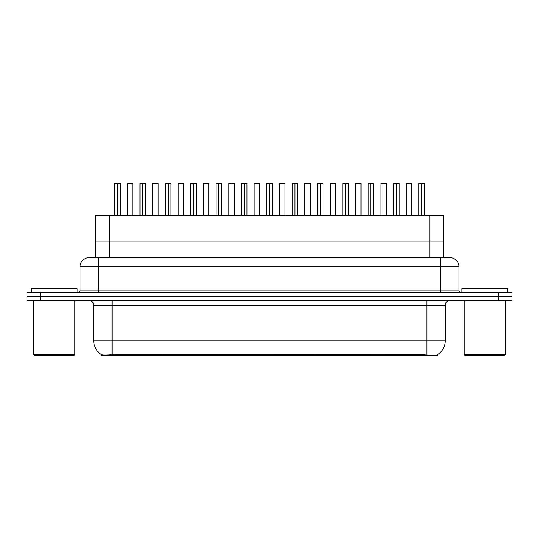 <?xml version="1.0" encoding="UTF-8"?>
<svg xmlns="http://www.w3.org/2000/svg" width="539" height="539" viewBox="0 0 539 539"><rect width="100%" height="100%" fill="white"/><g stroke="black" fill="none" stroke-linecap="round" stroke-linejoin="round"><path stroke-width="0.81" d="M92.398 257.602L95.423 257.602L95.423 241.128L443.671 241.128L443.671 215.499L95.423 215.499L95.423 241.128L443.671 241.128L443.671 257.602M437.5 354.601L437.5 355.538L101.588 355.538L101.588 354.655M93.766 340.891L112.072 340.891L112.072 305.195L93.766 305.195L93.766 340.891A16.015 16.015 0 0 0 101.682 354.709C102.868 355.167 106.331 355.167 112.072 354.709L425.096 354.628M437.318 354.709A16.015 16.015 0 0 0 445.234 340.891L445.234 305.195A4.575 4.575 0 0 1 449.809 300.621M40.681 292.381L512.05 292.381L512.05 296.504L26.95 296.504L26.95 300.621L40.681 300.621L40.681 296.504L26.95 296.504L26.95 292.381L40.681 292.381L40.681 296.504L512.05 296.504L512.05 300.621L40.681 300.621M458.965 266.751L80.035 266.751A9.15 9.15 0 0 1 89.191 257.602L449.809 257.602A9.15 9.15 0 0 1 458.965 266.751L458.965 290.097C459.087 291.471 459.848 292.232 461.249 292.381M80.035 266.751L80.035 290.097A2.291 2.291 0 0 1 77.751 292.381M117.542 183.556L120.17 183.556L117.542 183.556L117.542 215.499M117.468 215.499L117.542 183.462M117.307 183.462L114.679 183.556L117.387 183.462L117.387 215.499M120.082 183.462L114.773 183.462M120.17 183.556L120.17 215.499M114.679 183.556L114.679 215.499M117.307 183.556L117.307 215.499M117.387 183.462L116.512 183.462M132.85 183.556L127.359 183.556L132.85 183.556L132.85 215.499M131.017 183.462L127.447 183.462M127.359 183.556L127.359 215.499M142.896 183.556L145.523 183.556L142.896 183.556L142.896 215.499M142.822 215.499L142.896 183.462M142.667 183.462L140.032 183.556L142.741 183.462L142.741 215.499M145.436 183.462L140.127 183.462M145.523 183.556L145.523 215.499M140.032 183.556L140.032 215.499M142.66 183.556L142.66 215.499M142.741 183.462L141.865 183.462M168.249 183.556L170.876 183.556L168.249 183.556L168.249 215.499M168.175 215.499L168.249 183.462M168.02 183.462L165.385 183.556L168.094 183.462L168.094 215.499M170.789 183.462L165.48 183.462M170.876 183.556L170.876 215.499M165.385 183.556L165.385 215.499M168.013 183.556L168.013 215.499M168.094 183.462L167.218 183.462M193.609 183.556L196.23 183.556L193.609 183.556L193.609 215.499M193.528 215.499L193.602 183.462M193.373 183.462L190.739 183.556L193.447 183.462L193.447 215.499M196.142 183.462L190.833 183.462M196.23 183.556L196.23 215.499M190.739 183.556L190.739 215.499M193.366 183.556L193.366 215.499M193.447 183.462L192.571 183.462M218.962 183.556L221.583 183.556L218.962 183.556L218.962 215.499M218.881 215.499L218.955 183.462M218.726 183.462L216.092 183.556L218.8 183.462L218.8 215.499M221.495 183.462L216.186 183.462M221.583 183.556L221.583 215.499M216.092 183.556L216.092 215.499M218.719 183.556L218.719 215.499M218.8 183.462L217.924 183.462M158.203 183.556L152.712 183.556L158.203 183.556L158.203 215.499M156.371 183.462L152.8 183.462M152.712 183.556L152.712 215.499M183.556 183.556L178.065 183.556L183.556 183.556L183.556 215.499M181.724 183.462L178.153 183.462M178.065 183.556L178.065 215.499M208.91 183.556L203.419 183.556L208.91 183.556L208.91 215.499M207.077 183.462L203.506 183.462M203.419 183.556L203.419 215.499M77.111 292.381L77.111 288.722L31.343 288.722L31.343 292.381M33.634 300.621L33.634 354.622L74.82 354.622L74.82 300.621M74.82 354.622L73.904 355.538L34.55 355.538L33.634 354.622M507.657 292.381L507.657 288.722L461.889 288.722L461.889 292.381M464.18 300.621L464.18 354.622L505.366 354.622L505.366 300.621M505.366 354.622L504.45 355.538L465.096 355.538L464.18 354.622M244.315 183.556L246.936 183.556L244.315 183.556L244.315 215.499M244.234 215.499L244.308 183.462M244.079 183.462L241.445 183.556L244.154 183.462L244.154 215.499M246.849 183.462L241.539 183.462M246.936 183.556L246.936 215.499M241.445 183.556L241.445 215.499M244.073 183.556L244.073 215.499M244.154 183.462L243.278 183.462M269.668 183.556L272.289 183.556L269.668 183.556L269.668 215.499M269.588 215.499L269.662 183.462M269.433 183.462L266.798 183.556L269.507 183.462L269.507 215.499M272.202 183.462L266.893 183.462M272.289 183.556L272.289 215.499M266.798 183.556L266.798 215.499M269.426 183.556L269.426 215.499M269.507 183.462L268.631 183.462M295.022 183.556L297.643 183.556L295.022 183.556L295.022 215.499M294.941 215.499L295.015 183.462M294.786 183.462L292.151 183.556L294.86 183.462L294.86 215.499M297.555 183.462L292.246 183.462M297.643 183.556L297.643 215.499M292.151 183.556L292.151 215.499M294.779 183.556L294.779 215.499M294.86 183.462L293.984 183.462M234.263 183.556L228.772 183.556L234.263 183.556L234.263 215.499M232.43 183.462L228.859 183.462M228.772 183.556L228.772 215.499M259.616 183.556L254.125 183.556L259.616 183.556L259.616 215.499M257.783 183.462L254.213 183.462M254.125 183.556L254.125 215.499M284.969 183.556L279.478 183.556L284.969 183.556L284.969 215.499M283.137 183.462L279.566 183.462M279.478 183.556L279.478 215.499M320.375 183.556L322.996 183.556L320.375 183.556L320.375 215.499M320.294 215.499L320.368 183.462M320.139 183.462L317.505 183.556L320.213 183.462L320.213 215.499M322.908 183.462L317.599 183.462M322.996 183.556L322.996 215.499M317.505 183.556L317.505 215.499M320.132 183.556L320.132 215.499M320.213 183.462L319.337 183.462M345.728 183.556L348.349 183.556L345.728 183.556L345.728 215.499M345.647 215.499L345.721 183.462M345.492 183.462L342.858 183.556L345.566 183.462L345.566 215.499M348.261 183.462L342.952 183.462M348.349 183.556L348.349 215.499M342.858 183.556L342.858 215.499M345.486 183.556L345.486 215.499M345.566 183.462L344.69 183.462M371.081 183.556L373.702 183.556L371.081 183.556L371.081 215.499M371 215.499L371.075 183.462M370.845 183.462L368.211 183.556L370.92 183.462L370.92 215.499M373.615 183.462L368.305 183.462M373.702 183.556L373.702 215.499M368.211 183.556L368.211 215.499M370.839 183.556L370.839 215.499M370.92 183.462L370.044 183.462M396.434 183.556L399.055 183.556L396.434 183.556L396.434 215.499M396.354 215.499L396.428 183.462M396.199 183.462L393.564 183.556L396.273 183.462L396.273 215.499M398.968 183.462L393.659 183.462M399.055 183.556L399.055 215.499M393.564 183.556L393.564 215.499M396.192 183.556L396.192 215.499M396.273 183.462L395.397 183.462M421.788 183.556L424.409 183.556L421.788 183.556L421.788 215.499M421.707 215.499L421.781 183.462M421.552 183.462L418.918 183.556L421.626 183.462L421.626 215.499M424.321 183.462L419.012 183.462M424.409 183.556L424.409 215.499M418.918 183.556L418.918 215.499M421.545 183.556L421.545 215.499M421.626 183.462L420.75 183.462M310.323 183.556L304.831 183.556L310.323 183.556L310.323 215.499M308.49 183.462L304.919 183.462M304.831 183.556L304.831 215.499M335.676 183.556L330.185 183.556L335.676 183.556L335.676 215.499M333.843 183.462L330.272 183.462M330.185 183.556L330.185 215.499M361.029 183.556L355.538 183.556L361.029 183.556L361.029 215.499M359.196 183.462L355.625 183.462M355.538 183.556L355.538 215.499M386.382 183.556L380.891 183.556L386.382 183.556L386.382 215.499M384.55 183.462L380.979 183.462M380.891 183.556L380.891 215.499M411.735 183.556L406.244 183.556L411.735 183.556L411.735 215.499M409.903 183.462L406.332 183.462M406.244 183.556L406.244 215.499M109.147 257.602L109.147 215.499M429.94 257.602L429.94 215.499M113.945 355.538L113.945 354.628M425.143 355.538L425.143 354.628M426.928 300.621L426.928 305.195L112.072 305.195L112.072 300.621M445.234 305.195L426.928 305.195L426.928 340.891L445.234 340.891M426.928 354.709L426.928 340.891L112.072 340.891L112.072 354.709M498.319 300.621L498.319 292.381M98.341 292.381L98.341 257.602M80.035 290.097L458.965 290.097M440.659 257.602L440.659 292.381M93.766 305.195C93.496 302.419 91.967 300.89 89.191 300.621"/></g></svg>
